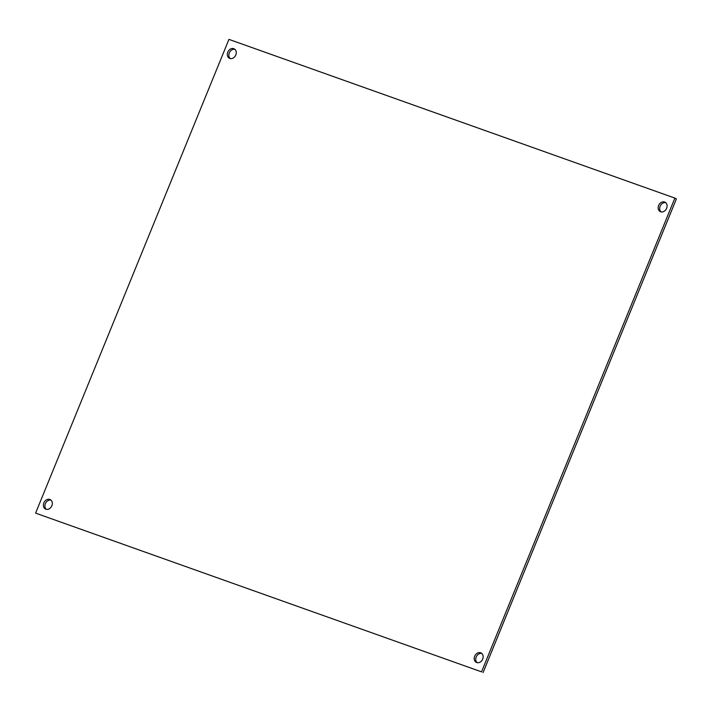<?xml version="1.0" encoding="UTF-8"?>
<svg xmlns="http://www.w3.org/2000/svg" width="712" height="712" viewBox="0 0 712 712"><rect width="100%" height="100%" fill="white"/><g stroke="black" fill="none" stroke-linecap="round" stroke-linejoin="round"><path stroke-width="1.07" d="M483.065 672.626L676.4 198.87L674.878 198.096L481.543 671.852L35.6 513.13L481.543 671.852M477.093 662.658A5.278 4.236 117 0 1 476.194 657.016A5.278 4.236 117 0 1 481.784 653.447M46.262 509.311A5.278 4.236 117 0 1 45.363 503.669A5.278 4.236 117 0 1 50.961 500.109M661.039 211.891A5.278 4.236 117 0 1 660.14 206.249A5.278 4.236 117 0 1 665.738 202.689M230.216 58.553A5.278 4.236 117 0 1 229.317 52.911A5.278 4.236 117 0 1 234.907 49.342M35.6 513.13L228.935 39.374L674.878 198.096M474.673 656.241A5.278 4.236 117 0 1 481.072 652.966A5.278 4.236 117 0 1 482.451 659.588A5.278 4.236 117 0 1 476.284 662.365A5.278 4.236 117 0 1 474.673 656.241M43.841 502.894A5.278 4.236 117 0 1 50.249 499.619A5.278 4.236 117 0 1 51.629 506.25A5.278 4.236 117 0 1 45.452 509.027A5.278 4.236 117 0 1 43.841 502.894M658.627 205.474A5.278 4.236 117 0 1 665.026 202.199A5.278 4.236 117 0 1 666.405 208.83A5.278 4.236 117 0 1 660.238 211.606A5.278 4.236 117 0 1 658.627 205.474M227.796 52.136A5.278 4.236 117 0 1 234.195 48.861A5.278 4.236 117 0 1 235.583 55.483A5.278 4.236 117 0 1 229.406 58.259A5.278 4.236 117 0 1 227.796 52.136"/></g></svg>
